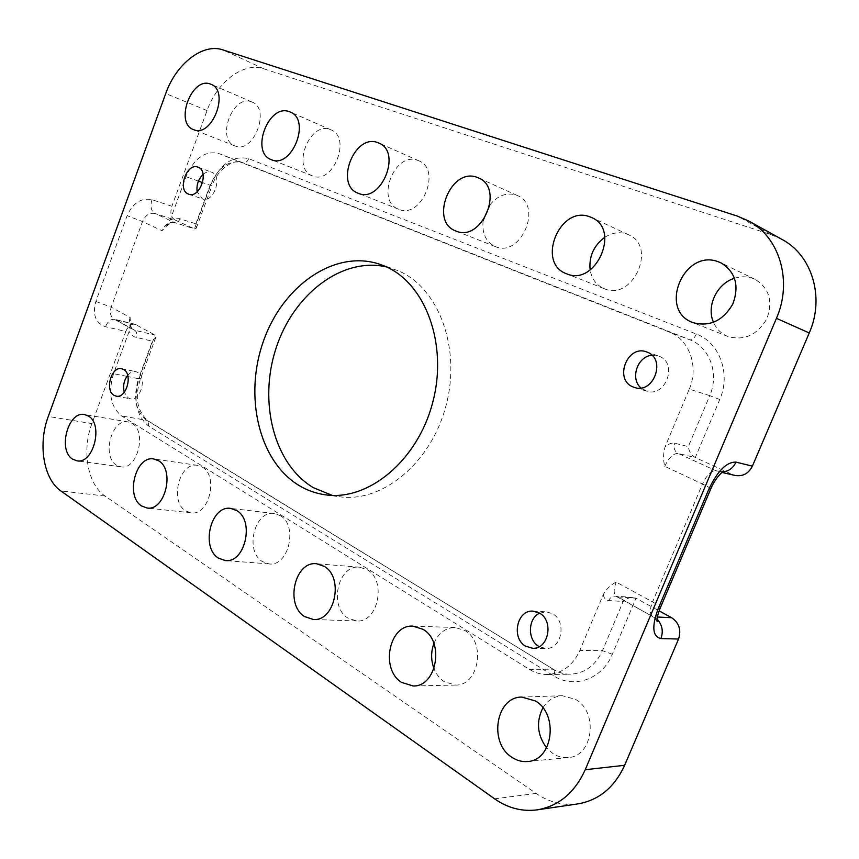 <?xml version="1.0" encoding="UTF-8"?>
<svg xmlns="http://www.w3.org/2000/svg" width="859" height="859" viewBox="0 0 859 859"><rect width="100%" height="100%" fill="white"/><g stroke="black" fill="none" stroke-linecap="round" stroke-linejoin="round"><path stroke-width="0.64" stroke-dasharray="4.29 3.22" d="M203.089 174.388C205.956 171.983 208.78 171.242 211.55 172.154L211.776 172.24C223.115 176.127 213.483 203.519 202.434 198.912L197.162 191.815M386.346 266.881L397.846 270.606C438.197 287.013 461.412 347.412 446.122 405.223C431.25 463.141 381.965 503.245 339.208 496.706L332.293 495.396M539.602 613.186L546.195 611.801L552.444 613.691C567.09 621.143 561.679 649.629 545.83 648.459L539.248 646.644M651.992 355.293L659.229 356.302C678.288 363.078 665.596 397.91 646.612 391.124L641.007 387.957M127.669 375.319C130.181 372.377 132.898 371.152 135.797 371.636L137.698 372.366C147.329 377.122 140.532 401.454 130.343 398.78L128.227 397.975L124.254 392.305M251.419 101.802L252.117 102.081C271.09 108.964 253.276 154.405 235.033 145.944L234.969 145.923C215.845 139.566 232.671 94.136 251.419 101.802M132.007 423.401C147.308 431.486 137.322 470.378 120.872 466.834L116.502 465.17C101.383 456.44 111.767 418.054 128.216 421.952L132.007 423.401M202.23 467.092C218.852 475.929 209.005 516.162 191.031 512.834L185.641 510.858C169.18 501.302 179.563 461.573 197.549 465.353L202.23 467.092M280.163 515.583C298.266 525.268 288.774 566.833 269.125 563.923L262.36 561.55C244.407 551.059 254.597 509.988 274.3 513.499L280.163 515.583M367.18 569.721C386.872 580.33 378.089 623.162 356.635 620.971L347.97 618.126C328.363 606.604 338.102 564.213 359.663 567.198L367.18 569.721M433.892 643.509C438.38 633.062 445.445 627.725 455.087 627.489L464.944 630.56C486.334 642.156 478.753 686.073 455.474 685.063L444.114 681.659C439.636 678.621 436.265 674.294 433.999 668.646M542.909 707.87C547.634 700.278 554.087 696.219 562.28 695.704L575.594 699.409C598.691 712.036 593.075 756.639 568.164 757.541C562.795 758.003 557.695 756.661 552.863 753.526L546.582 747.878M330.114 129.526L330.983 129.859C351.943 137.644 332.755 185.222 312.547 175.912L312.472 175.88C291.276 168.772 309.304 121.076 330.114 129.526M417.742 160.386L418.838 160.816C442.106 169.663 421.318 219.56 398.812 209.263L398.716 209.231C375.104 201.221 394.506 151.034 417.742 160.386M489.866 204.914C497.619 195.616 506.305 192.287 515.915 194.961L517.333 195.53C543.275 205.688 520.597 258.065 495.418 246.608L495.289 246.565C485.818 241.948 481.77 233.272 483.155 220.527M604.843 237.277C612.07 232.714 619.339 231.597 626.64 233.959L628.541 234.732C657.575 246.522 632.654 301.52 604.317 288.71L604.156 288.645C596.447 285.295 591.765 279.068 590.133 269.984M734.542 278.241C740.705 276.297 746.686 276.308 752.516 278.284L755.168 279.39C769.342 288.27 773.207 301.466 766.743 318.99C757.133 335.074 744.227 340.926 728.035 336.545L727.809 336.46C721.206 333.711 716.438 329.008 713.507 322.34M195.884 223.78L210.133 185.308C218.175 167.172 228.956 159.602 242.453 162.598L689.917 339.831C709.609 346.993 719.434 373.848 709.749 395.645L689.262 389.127L665.059 446.948C663.18 453.402 663.084 459.866 664.759 466.33L702.458 484.004L652.561 601.891L616.204 582.101C610.728 584.829 606.4 589.006 603.233 594.611L579.879 650.392C572.803 665.661 561.947 673.692 547.312 674.498C540.955 674.53 534.974 672.822 529.359 669.354L121.581 415.939C110.564 406.812 107.89 392.724 113.56 373.676L129.118 331.424L130.364 323.424L130.128 317.508L111.176 307.189L142.497 221.558L162.05 230.717L166.27 226.389L170.093 220.108L173.711 218.573L178.049 218.218L195.884 223.78L196.282 228.215L194.725 228.977L174.538 222.492L154.91 213.494L174.817 219.904L194.445 228.87L210.605 185.243C220.076 163.908 232.778 155.06 248.713 158.69L696.338 334.033C719.488 342.344 731.17 373.89 719.756 399.51L695.285 457.546L732.566 474.576L715.912 470.743L678.213 453.445L695.285 457.546C691.355 455.259 689.036 451.619 688.306 446.616L674.723 443.212C671.931 442.578 668.699 443.835 665.059 446.948M248.713 158.69C247.22 161.943 245.191 163.264 242.614 162.662L218.551 153.439C205.022 150.475 194.188 158.239 186.059 176.718L170.093 220.108M174.817 219.904C170.909 217.37 169.921 212.817 171.864 206.257L151.989 199.664C141.273 197.559 132.973 202.896 127.111 215.663L95.864 301.434C92.267 314.598 95.489 323.027 105.507 326.721L125.822 331.445L91.924 423.594L48.276 416.443M781.958 239.393L770.877 234.571L263.692 68.763C243.645 61.676 217.134 81.916 207.062 110.564L171.864 206.257M735.218 475.478L732.566 474.576M91.924 423.594C81.648 450.395 87.511 484.497 105.045 496.03L536.091 793.437C549.18 802.327 563.117 805.806 577.924 803.884M689.262 389.127C699.14 366.772 689.229 339.326 669.279 332.068L218.712 153.503M125.822 331.445C128.055 326.162 131.105 323.757 134.97 324.24L155.103 335.064L155.801 337.437L152.376 341.238L134.305 336.868L131.03 334.441L129.118 331.424M136.194 324.713L115.911 319.859L134.809 330.296L155.103 335.064L139.351 377.573C132.801 399.446 136.001 415.67 148.94 426.268L553.711 675.85C573.962 689.101 602.352 679.222 612.327 654.268L635.971 598.208L659.111 610.867M657.081 619.135L617.932 596.941L635.971 598.208L633.104 597.413C629.26 597.413 625.943 598.777 623.151 601.504L602.47 650.66C595.523 665.575 584.818 673.413 570.355 674.208C564.084 674.24 558.167 672.565 552.605 669.193L529.359 669.354M719.756 399.51L709.749 395.645L688.306 446.616M196.282 228.215L211.969 185.888L202.617 182.623M198.429 181.131L186.059 176.718M536.091 793.437L494.623 798.838M105.045 496.03L60.892 490.951M207.062 110.564L165.733 93.545M263.692 68.763L222.878 49.886M770.877 234.571L737.376 216.103M553.711 675.85C554.935 672.64 554.893 670.503 553.572 669.44L146.664 420.266L121.581 415.939M612.327 654.268L602.47 650.66L579.879 650.392M603.233 594.611C603.995 598.315 605.831 600.301 608.73 600.559L623.151 601.504M696.338 334.033C694.34 338.253 692.204 340.185 689.917 339.831L669.279 332.068M148.94 426.268L147.759 420.674L146.664 420.266C135.625 411.268 132.909 397.406 138.503 378.69L127.98 376.575M126.896 376.36L113.56 373.676M139.351 377.573L140.522 378.679L138.503 378.69L152.376 341.238M616.204 582.101C613.412 589.467 613.509 594.278 616.483 596.533L652.561 616.451L657.393 617.009M95.864 301.434L111.176 307.189C109.501 312.708 110.521 316.724 114.236 319.215L114.687 319.387C110.822 318.914 107.762 321.363 105.507 326.721M130.128 317.508C128.421 323.102 129.419 327.15 133.124 329.652L134.809 330.296C136.753 331.757 137.225 334.162 136.237 337.523M151.989 199.664C150.024 206.332 151.001 210.938 154.91 213.494C149.552 212.484 145.418 215.179 142.497 221.558L127.111 215.663M180.089 218.658C178.769 221.686 177.008 222.996 174.828 222.599L174.538 222.492C169.18 221.504 165.014 224.253 162.05 230.717M657.049 621.562C657.371 620.853 655.868 619.146 652.561 616.451C649.683 614.228 649.683 609.375 652.561 601.891C657.854 604.822 660.399 606.916 660.184 608.14M710.737 488.964C710.726 488.266 707.966 486.613 702.458 484.004C706.742 475.059 711.22 470.635 715.912 470.743L722.526 471.988M664.759 466.33C668.936 457.557 673.424 453.262 678.213 453.445C674.433 451.19 673.263 447.775 674.723 443.212M633.104 597.413L615.323 596.157C612.338 596.114 610.137 597.574 608.73 600.559M218.551 153.439L242.453 162.598C235.806 158.335 218.197 167.29 211.969 185.888L210.605 185.243M188.744 194.198L202.434 198.912M325.271 494.795L339.208 496.706M532.666 648.287L545.83 648.459M634.543 387.484L646.612 391.124M116.158 396.149L130.343 398.78M252.117 102.081L211.035 84.3M120.872 466.834L76.945 460.821M191.031 512.834L147.007 507.991M269.125 563.923L225.251 560.551M356.635 620.971L313.277 619.479M455.474 685.063L413.125 685.965M568.164 757.541L527.533 761.514M330.983 129.859L290.256 112.035M418.838 160.816L378.84 143.045M517.333 195.53L478.538 177.942M628.541 234.732L591.636 217.552M755.168 279.39L721.066 262.908M155.801 337.437L140.522 378.679C134.541 396.686 136.957 410.688 147.759 420.674L553.572 669.44C558.898 672.661 564.492 674.251 570.355 674.208L547.312 674.498M727.809 336.46L692.773 322.522M604.156 288.645L566.5 273.731M495.289 246.565L455.893 230.996M398.716 209.231L358.214 193.243M312.472 175.88L271.326 159.667M562.28 695.704L521.832 697.089M455.087 627.489L413.039 626.157M359.663 567.198L316.649 563.762M274.3 513.499L230.781 508.421M197.549 465.353L153.868 458.985M128.216 421.952L84.611 414.564M234.969 145.923L193.522 129.612M121.677 368.736L135.797 371.636M646.505 351.889L658.434 356.002M533.095 611.146L546.195 611.801M379.807 264.261L393.121 268.803M197.935 167.161L211.55 172.154M134.97 324.24L114.236 319.215L133.124 329.652C131.953 329.77 131.04 327.687 130.364 323.424M723.246 471.527L718.607 471.655L721.957 472.429M166.27 226.389C174.527 219.883 171.048 223.254 174.828 222.599L194.725 228.977"/><path stroke-width="1.29" d="M188.293 194.027L188.744 194.198C199.803 198.816 209.51 171.124 198.161 167.247L197.935 167.161C186.875 162.405 177.04 189.893 188.293 194.027M332.293 495.396L313.352 487.665C273.731 464.139 258.366 401.851 276.007 348.346C293.23 294.712 341.657 256.744 386.346 266.881M299.34 485.679C307.382 490.457 316.026 493.495 325.271 494.795C368.167 501.366 417.753 460.746 432.796 402.109C448.258 343.6 425.022 282.557 384.553 266.075L379.807 264.261C334.752 249.035 282.901 285.671 263.573 340.776C243.752 395.677 258.538 461.304 299.34 485.679M539.248 646.644L538.872 646.419C527.254 640.084 527.78 618.34 539.602 613.186M525.676 646.215L532.666 648.287C548.622 649.468 554.109 620.606 539.388 613.058L533.095 611.146C517.021 609.461 510.922 638.216 525.676 646.215M632.943 386.904L634.543 387.484C653.667 394.324 666.498 359.019 647.299 352.19L646.505 351.889C627.328 344.384 613.777 379.571 632.943 386.904M114.043 395.333L116.158 396.149C126.348 398.823 133.199 374.245 123.578 369.467L121.677 368.736C111.477 365.923 104.497 390.308 114.043 395.333M193.586 129.634C211.862 138.159 230.062 91.172 211.035 84.3L210.337 84.032C191.546 76.365 174.356 123.277 193.522 129.612L193.586 129.634M72.575 459.125L76.945 460.821C93.395 464.408 103.671 424.292 88.402 416.046L84.611 414.564C68.172 410.645 57.499 450.202 72.575 459.125M141.606 505.962L147.007 507.991C165.046 511.373 175.204 469.809 158.55 460.757L153.868 458.985C135.819 455.163 125.135 496.158 141.606 505.962M218.444 558.125L225.251 560.551C245.04 563.525 254.876 520.511 236.676 510.557L230.781 508.421C210.949 504.856 200.426 547.312 218.444 558.125M304.526 616.537L313.277 619.479C334.967 621.733 344.115 577.312 324.24 566.371L316.649 563.762C294.862 560.723 284.78 604.618 304.526 616.537M401.604 682.422L413.125 685.965C436.769 687.028 444.715 641.372 423.047 629.346L413.039 626.157C389.181 624.042 379.968 669.258 401.604 682.422M511.932 757.305C516.839 760.58 522.047 761.987 527.533 761.514C552.971 760.634 558.919 714.13 535.404 700.955L521.832 697.089C495.976 696.563 488.309 742.81 511.932 757.305M271.401 159.699C291.716 169.105 311.366 119.82 290.256 112.035L289.386 111.691C268.459 103.23 250.012 152.558 271.326 159.667L271.401 159.699M358.31 193.286C381.009 203.723 402.345 151.946 378.84 143.045L377.735 142.605C354.273 133.199 334.376 185.2 358.214 193.243L358.31 193.286M456.011 231.039C481.534 242.689 504.856 188.218 478.538 177.942L477.099 177.373C450.631 166.839 429.06 221.826 455.893 230.996L456.011 231.039M566.661 273.796C595.512 286.885 621.24 229.536 591.636 217.552L589.704 216.769C559.596 204.904 536.07 263.198 566.5 273.731L566.661 273.796M693.009 322.619C709.598 327.075 722.859 320.89 732.802 304.065C739.502 285.757 735.594 272.035 721.066 262.908L718.349 261.78C683.818 248.283 657.973 310.324 692.773 322.522L693.009 322.619M659.111 610.867L671.641 617.728C679.125 622.872 681.423 629.98 678.556 639.032L660.925 638.57C652.486 636.616 651.573 626.64 658.198 608.634L708.954 488.943C717.684 470.764 726.693 461.82 735.991 462.121L752.377 466.158L809.242 332.97C825.037 297.558 812.056 255.123 781.958 239.393L748.737 221.021C779.596 237.138 792.825 281.28 776.439 318.335L585.226 769.718C574.714 792.728 558.737 806.096 537.272 809.844C522.143 811.809 507.927 808.136 494.623 798.838L60.892 490.951C43.422 479.118 37.817 444.071 48.276 416.443L165.733 93.545C176.031 63.985 202.767 42.843 222.878 49.886L737.376 216.103L748.737 221.021M752.377 466.158C748.597 473.534 742.885 476.638 735.218 475.478L721.957 472.429M713.507 322.34C706.13 306.233 716.889 283.513 734.542 278.241M590.133 269.984C588.823 256.454 593.719 245.556 604.843 237.277M483.155 220.527L489.866 204.914M678.556 639.032L624.643 765.294L585.226 769.718M546.582 747.878C537.229 734.993 536.005 721.657 542.909 707.87M433.999 668.646C430.885 660.227 430.853 651.841 433.892 643.509M537.272 809.844L577.924 803.884C598.906 800.234 614.486 787.37 624.643 765.294M124.254 392.305C122.762 386.131 123.9 380.473 127.669 375.319M641.007 387.957C629.808 378.819 637.41 356.141 651.992 355.293M197.162 191.815C196.292 184.996 198.268 179.198 203.089 174.388M202.617 182.623L198.429 181.131M809.242 332.97L776.439 318.335M127.98 376.575L126.896 376.36M657.393 617.009L671.641 617.728M660.925 638.57C663.535 631.225 662.246 624.74 657.081 619.135M658.198 608.634L660.184 608.14L710.737 488.964C715.676 476.702 724.867 469.723 723.31 471.494L723.246 471.527M708.954 488.943L710.737 488.964M735.991 462.121C733.167 468.091 728.679 471.376 722.526 471.988M657.049 621.562L657.071 621.68C656.684 618.952 657.715 614.443 660.184 608.14"/></g></svg>

